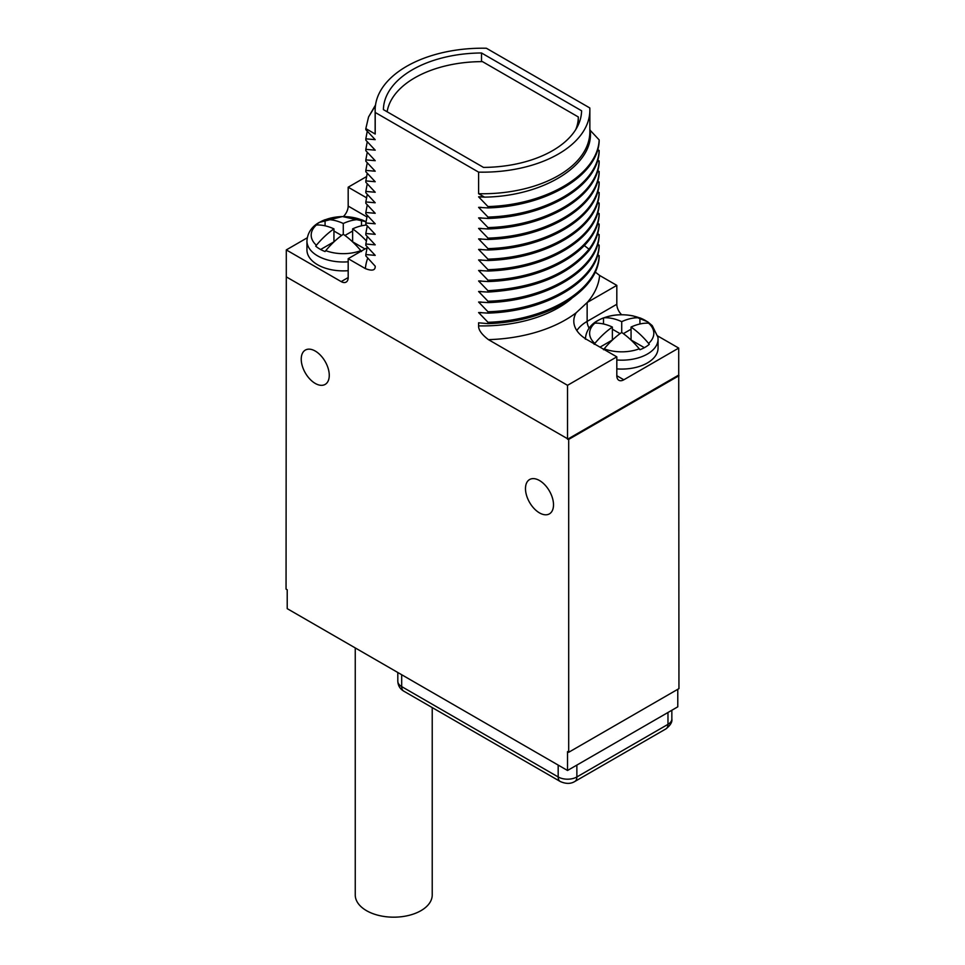 <?xml version="1.0" encoding="UTF-8"?>
<svg xmlns="http://www.w3.org/2000/svg" width="965" height="965" viewBox="0 0 965 965"><rect width="100%" height="100%" fill="white"/><g stroke="black" fill="none" stroke-linecap="round" stroke-linejoin="round"><path stroke-width="1.45" d="M677.78 689.3L677.78 706.826L567.529 770.48L287.22 608.65L287.22 589.772L286.05 589.096L286.291 276.34M567.529 770.48L567.529 751.602L568.699 752.278L678.95 688.624L678.709 348.088L657.768 336.001M568.699 752.278L568.699 439.389L567.999 438.991L678.25 375.337M539.495 512.898A19.819 11.447 -120 0 0 549.411 513.875A19.819 11.447 -120 0 0 552.438 497.988A19.819 11.447 -120 0 0 539.495 480.522A19.819 11.447 -120 0 0 529.58 479.545A19.819 11.447 -120 0 0 526.552 495.431A19.819 11.447 -120 0 0 539.495 512.898M315.253 383.431A19.819 11.447 -120 0 0 325.157 384.408A19.819 11.447 -120 0 0 328.197 368.521A19.819 11.447 -120 0 0 315.253 351.055A19.819 11.447 -120 0 0 305.338 350.078A19.819 11.447 -120 0 0 302.298 365.964A19.819 11.447 -120 0 0 315.253 383.431M366.423 176.667L348.184 187.198L348.184 206.088L366.845 216.86M343.371 216.546A9.915 5.718 120 0 0 348.184 206.088M307.232 237.812L286.291 249.911L341.176 281.599A9.915 5.718 60 0 0 346.133 282.094A9.915 5.718 60 0 0 348.184 277.558L348.184 258.68L365.373 268.608C372.14 271.213 375.421 270.405 375.204 266.183L365.832 255.894L365.832 254.543L375.204 255.375L365.832 245.375L365.832 244.024L375.204 244.857L365.832 234.857L365.832 233.506L375.204 234.338L365.832 224.338L365.832 222.987L375.204 223.808L365.832 213.82L365.832 212.469L375.204 213.289L365.832 203.301L365.832 201.95L375.204 202.771L365.832 192.783L365.832 191.432L375.204 192.252L365.832 182.252L365.832 180.913L375.204 181.734L365.832 171.734L365.832 170.395L375.204 171.215L365.832 161.215L365.832 159.876L375.204 160.697L365.832 150.697L365.832 149.346L375.204 150.178L365.832 140.178L365.832 138.827L375.204 139.66L365.832 129.66L365.832 128.61L368.558 116.958L375.409 105.764M567.999 438.991L286.291 276.883L286.291 249.911M567.529 439.256L567.529 385.312L616.816 356.857L616.816 375.735A9.915 5.718 -60 0 0 618.867 380.27A9.915 5.718 -60 0 0 623.824 379.788L678.709 348.088M678.95 375.735L568.699 439.389M589.856 129.563L590.037 129.66C595.586 163.302 545.406 196.281 484.526 197.137L478.604 193.712L478.604 172.132A107.356 61.989 0 0 0 589.856 110.191A107.356 61.989 0 0 0 589.796 107.947L486.396 48.25A107.356 61.989 0 0 0 375.144 110.191A107.356 61.989 0 0 0 375.204 112.447L375.204 134.026L365.832 128.61M484.526 197.137L478.604 196.848L487.988 206.57L487.988 207.921L478.604 207.366L487.988 217.089L487.988 218.44L478.604 217.885L487.988 227.607L487.988 228.958L478.604 228.403L487.988 238.126L487.988 239.477L478.604 238.922L487.988 248.644L487.988 249.995L478.604 249.44L487.988 259.175L487.988 260.514L478.604 259.959L487.988 269.693L487.988 271.032L478.604 270.477L487.988 280.212L487.988 281.551L478.604 280.996L487.988 290.73L487.988 292.081L478.604 291.514L487.988 301.249L487.988 302.6L478.604 302.033L487.988 311.767L487.988 313.118L478.604 312.551L487.988 322.286L487.988 323.637L478.604 322.805L478.604 325.881A107.356 61.989 0 0 0 571.702 298.426M567.529 385.312L488.435 339.644C481.668 334.457 478.399 329.861 478.604 325.881M375.204 112.447L478.604 172.132M589.856 110.191L589.856 131.771A107.356 61.989 180 0 1 478.604 193.712M481.511 52.979A99.106 57.212 0 0 0 383.407 109.624L483.489 167.403A99.106 57.212 0 0 0 581.593 110.77L481.511 52.979L481.511 61.627M375.204 134.026A107.356 61.989 180 0 1 375.144 131.771L375.144 110.191M589.108 328.124A9.915 5.718 60 0 1 587.142 321.393L616.816 304.264A9.915 5.718 -120 0 0 621.629 314.723M616.816 304.264L616.816 285.375L599.627 275.459L595.164 271.961M487.988 323.637C546.419 321.972 597.733 291.526 599.169 256.967L597.83 254.157M487.988 313.118C546.419 311.454 597.733 281.008 599.169 246.449L597.83 243.638M487.988 302.6C546.419 300.935 597.733 270.49 599.169 235.93L597.83 233.12M487.988 292.081C534.55 289.174 568.228 275.327 589.012 250.55C595.067 242.541 598.457 234.157 599.169 225.412L597.83 222.601M487.988 281.551C546.419 279.898 597.733 249.453 599.169 214.893L597.83 212.083M487.988 271.032C546.419 269.38 597.733 238.934 599.169 204.375L597.83 201.564M487.988 260.514C546.419 258.861 597.733 228.416 599.169 193.856L597.83 191.046M487.988 249.995C546.419 248.343 597.733 217.897 599.169 183.338L597.83 180.527M487.988 239.477C546.419 237.824 597.733 207.366 599.169 172.807L597.83 170.009M487.988 228.958C546.419 227.306 597.733 196.848 599.169 162.289L597.83 159.49M487.988 218.44C546.419 216.787 597.733 186.329 599.169 151.77L597.83 148.972M487.988 207.921C546.419 206.257 597.733 175.811 599.169 141.252L599.169 139.901L589.796 129.901M368.558 116.958L375.506 105.04M365.832 138.827L367.267 131.18M365.832 149.346L367.267 141.698M365.832 159.876L367.267 152.217M365.832 170.395L367.267 162.735M365.832 180.913L367.267 173.254M365.832 191.432L367.267 183.772M365.832 201.95L367.267 194.291M365.832 212.469L367.267 204.809M365.832 222.987L367.267 215.328M365.832 233.506L367.267 225.858M365.832 244.024L367.267 236.377M365.832 254.543L367.267 246.895M348.184 258.68L367.014 247.812M365.952 221.685L342.43 216.558L319.294 222.408C315.374 224.483 307.606 230.044 306.942 241.021L306.942 249.911A36.332 20.977 0 0 0 348.184 270.695M348.184 187.198L366.423 197.728M361.501 251.539L360.814 250.647A65.741 37.949 -120 0 0 343.287 234.266L343.287 223.482A65.741 37.949 60 0 0 325.748 219.61L325.072 219.718A33.039 19.071 0 0 0 319.922 222.143A33.039 19.071 0 0 0 315.724 225.11L316.399 225.002A32.086 18.528 0 0 0 316.399 245.243A65.741 37.949 -60 0 1 333.938 228.874L333.938 241.817L320.621 249.501M343.287 223.482A65.741 37.949 -60 0 1 360.814 219.61L361.501 219.718L361.501 225.81M365.952 221.757A33.039 19.071 0 0 0 361.501 219.718M366.507 225.05A65.741 37.949 120 0 0 352.623 228.874L352.623 241.817L364.999 248.97M352.623 228.874A65.741 37.949 60 0 1 366.242 240.792M343.287 234.266A65.741 37.949 120 0 0 325.748 250.647L325.072 251.539A33.039 19.071 0 0 1 315.724 246.135L316.399 245.243M325.072 219.718L325.072 225.81M341.61 235.46L333.938 231.033M352.623 231.033L344.951 235.46M333.938 228.874A65.741 37.949 -120 0 0 316.399 225.002M616.816 368.883A36.332 20.977 0 0 0 647.419 362.924A36.332 20.977 0 0 0 658.058 348.088L658.058 339.197A36.332 20.977 180 0 1 647.419 354.034A36.332 20.977 0 0 1 616.816 359.981M616.816 356.857L587.142 339.728A45.584 26.32 0 0 1 573.801 321.116A45.584 26.32 0 0 1 576.141 312.793L587.287 302.431A117.272 67.707 0 0 0 599.627 275.459M599.169 255.616C597.733 290.175 546.419 320.621 487.988 322.286M481.221 312.551L478.604 312.551M599.169 245.098C597.733 279.657 546.419 310.103 487.988 311.767M481.221 302.033L478.604 302.033M599.169 234.579C597.733 269.139 546.419 299.584 487.988 301.249M481.221 291.514L478.604 291.514M599.169 224.061C598.457 232.806 595.067 241.19 589.012 249.199C568.228 273.988 534.55 287.823 487.988 290.73M481.221 280.996L478.604 280.996M599.169 213.542C597.733 248.102 546.419 278.547 487.988 280.212M481.221 270.477L478.604 270.477M599.169 203.024C597.733 237.583 546.419 268.029 487.988 269.693M481.221 259.959L478.604 259.959M599.169 192.505C597.733 227.065 546.419 257.51 487.988 259.175M481.221 249.44L478.604 249.44M599.169 181.987C597.733 216.546 546.419 246.992 487.988 248.644M481.221 238.922L478.604 238.922M599.169 171.468C597.733 206.028 546.419 236.473 487.988 238.126M481.221 228.403L478.604 228.403M599.169 160.95C597.733 195.509 546.419 225.955 487.988 227.607M481.221 217.873L478.604 217.885M599.169 150.431C597.733 184.991 546.419 215.436 487.988 217.089M481.221 207.354L478.604 207.366M599.169 139.901C597.733 174.46 546.419 204.918 487.988 206.57M481.221 196.836L478.604 196.848M616.816 285.375L587.287 302.419M594.163 344.324L594.838 343.431A65.741 37.949 -60 0 1 612.377 327.051A65.741 37.949 -120 0 0 594.838 323.179L594.163 323.287A33.039 19.071 0 0 1 598.36 320.32A33.039 19.071 0 0 1 603.499 317.895L604.187 317.787A65.741 37.949 60 0 1 621.713 321.659A65.741 37.949 -60 0 1 639.252 317.787L639.928 317.895A33.039 19.071 0 0 1 649.276 323.287L648.601 323.179A65.741 37.949 120 0 0 631.062 327.051L631.062 339.994L644.379 347.69M631.062 327.051A65.741 37.949 60 0 1 648.601 343.431L649.276 344.324A33.039 19.071 0 0 1 645.078 347.291A33.039 19.071 0 0 1 639.928 349.716L639.252 348.823A65.741 37.949 -120 0 0 621.713 332.455A65.741 37.949 120 0 0 604.187 348.823L603.499 349.716M639.928 317.895L639.928 323.987M603.499 317.895L603.499 323.987M621.713 321.659L621.713 332.455M620.049 333.637L612.377 329.21M631.062 329.21L623.39 333.637M612.377 327.051L612.377 339.994L600.001 347.147M578.3 124.847L578.3 116.958L482.476 61.627A95.8 55.307 0 0 0 387.122 111.771M575.803 129.479A95.8 55.307 0 0 0 578.3 116.958M432.224 707.586L432.224 894.953A38.479 22.219 180 0 1 408.46 915.483A38.479 22.219 180 0 1 366.519 910.671A38.479 22.219 180 0 1 355.253 894.953L355.253 647.925M367.786 257.957A117.272 67.707 0 0 0 365.373 268.608M348.184 277.558L341.176 281.599M306.942 241.021A36.332 20.977 0 0 0 348.184 261.805M325.748 219.61A32.086 18.528 180 0 1 360.814 219.61M325.748 250.647A32.086 18.528 0 0 0 360.814 250.647M623.824 379.788L616.816 375.735M576.829 330.561A45.584 26.32 180 0 1 587.142 321.393L587.142 302.503M488.435 339.644A117.272 67.707 0 0 0 576.141 312.793M589.012 250.55L589.012 249.199L584.32 245.544M480.305 240.659L480.341 238.922M648.601 323.179A32.086 18.528 180 0 1 648.601 343.431M604.187 317.787A32.086 18.528 180 0 1 639.252 317.787M604.187 348.823A32.086 18.528 0 0 0 639.252 348.823M594.838 323.179A32.086 18.528 0 0 0 594.838 343.431M558.18 765.088L558.18 776.958L401.681 686.598A13.208 7.624 180 0 1 397.809 681.206C398.026 685.608 400.005 688.913 403.732 691.133A9.915 5.718 -60 0 1 401.681 686.598L401.681 674.728M576.865 765.088L576.865 776.958A13.208 7.624 180 0 1 558.18 776.958A9.915 5.718 -60 0 0 560.231 781.493L403.732 691.133M667.973 712.496L667.973 724.353L576.865 776.958A9.915 5.718 -120 0 1 574.814 781.493C570.713 784.002 565.852 784.002 560.231 781.493M671.845 710.252L671.845 718.961A13.208 7.624 180 0 1 667.973 724.353A9.915 5.718 -120 0 1 665.922 728.901L574.814 781.493M658.058 339.197L657.949 337.243L652.256 325.639L647.684 321.815L633.305 315.941C620.193 313.384 608.336 314.94 597.733 320.585C593.813 322.66 586.044 328.221 585.381 339.197M671.845 718.961C672.424 721.989 670.458 725.294 665.922 728.901M397.809 672.496L397.809 681.206"/></g></svg>
